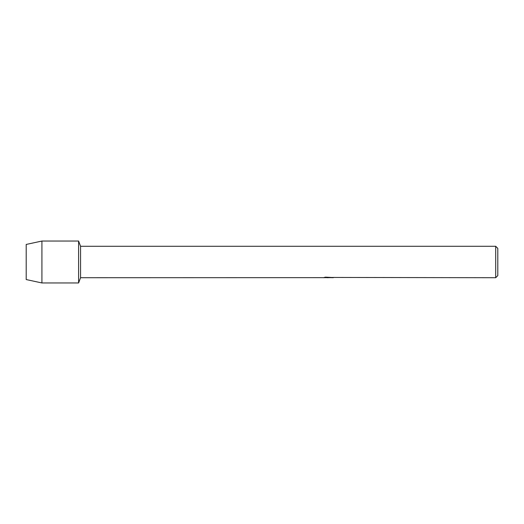 <?xml version="1.0" encoding="UTF-8"?>
<svg xmlns="http://www.w3.org/2000/svg" width="524" height="524" viewBox="0 0 524 524"><rect width="100%" height="100%" fill="white"/><g stroke="black" fill="none" stroke-linecap="round" stroke-linejoin="round"><path stroke-width="0.79" d="M323.308 277.641L80.565 277.72L78.6 282.96L41.92 282.96L26.2 279.554L26.2 244.446L41.92 241.04L78.6 241.04L80.565 246.28L495.704 246.28L497.8 248.376L497.8 275.624L495.704 277.72L332.471 277.445M80.565 277.72L80.565 246.28M78.6 282.96L78.6 241.04L78.6 282.96M328.43 277.668L326.721 277.668M328.024 277.72L327.356 277.72M495.704 277.72L495.704 246.28M323.308 277.694L328.587 277.478L324.068 277.478L325.542 277.15L332.74 277.517M333.323 277.582C328.613 277.609 328.613 277.641 333.329 277.681M324.376 277.668L328.24 277.615M329.524 277.668L328.083 277.668M324.271 277.425L328.587 277.478M41.92 282.96L41.92 241.04M26.2 279.554L26.2 244.446"/></g></svg>
